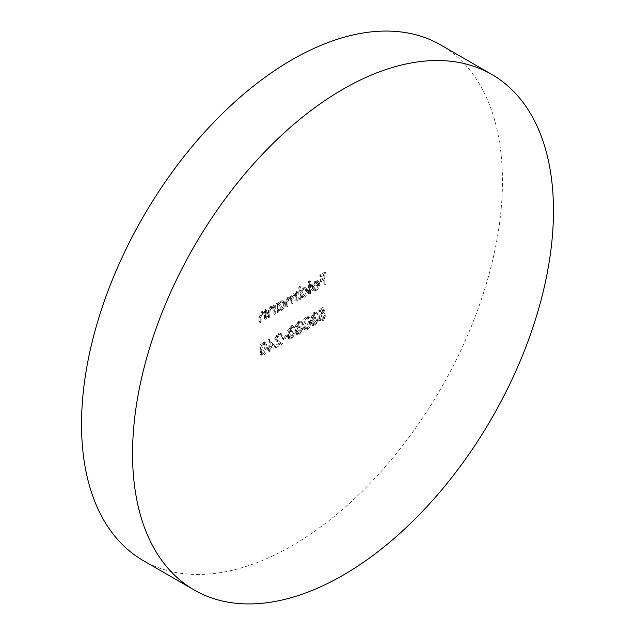 <?xml version="1.0" encoding="UTF-8"?>
<svg xmlns="http://www.w3.org/2000/svg" width="635" height="635" viewBox="0 0 635 635"><rect width="100%" height="100%" fill="white"/><g stroke="black" fill="none" stroke-linecap="round" stroke-linejoin="round"><path stroke-width="0.48" stroke-dasharray="3.17 2.38" d="M143.169 560.53A297.64 171.839 120 0 0 291.989 545.79A297.64 171.839 120 0 0 486.434 283.512A297.64 171.839 120 0 0 440.809 45.006M274.01 313.15L274.01 304.609L273.106 305.133L273.106 306.673L272.677 306.356L274.376 307.411L273.106 306.673L270.288 306.61L267.526 312.531L267.526 316.897L268.43 316.373L268.541 310.348L270.447 307.562L272.288 307.411L272.963 308.372L273.106 313.674L274.01 313.15L275.288 313.888L275.288 305.348L274.01 304.609M322.882 307.459L318.73 309.856L318.73 311.055L322.175 309.07L322.715 311.825L321.524 312.285L318.341 317.952L319.365 320.365L321.874 320.032L324.961 314.952L321.818 318.865L319.976 319.048L319.246 317.381L321.691 313.396L323.921 312.706L322.882 307.459L324.16 308.197L320 310.594L318.73 309.856M299.712 286.322L298.807 286.845L298.807 298.839L299.712 298.315L299.712 296.839L301.3 297.783L299.712 296.839L302.736 296.72C305.086 295.108 306.372 292.886 306.594 290.044L305.491 287.615L302.704 287.893L299.712 291.425L299.712 286.322L300.99 287.06L300.077 287.584L298.807 286.845M314.928 288.631L312.793 288.933L312.206 288.401L311.396 289.362L312.11 290.092L314.809 289.743C317.119 288.187 318.357 286.004 318.532 283.202L317.341 280.591L318.619 281.329L314.793 280.916L311.809 284.313L311.007 287.742L317.627 283.924L314.928 288.631L316.198 289.369L314.071 289.671L312.206 288.401M306.126 329.12C308.681 326.874 309.809 324.175 309.515 321.024L308.237 316.619L306.126 316.833C303.546 319.087 302.379 321.81 302.633 325.001L303.959 329.327L306.126 329.12L307.403 329.859C309.951 327.604 311.079 324.906 310.785 321.762L309.515 321.024M290.52 327.041L292.021 326.842L292.64 327.62L293.545 327.096L292.648 325.596L290.536 325.834L287.576 330.581L288.758 332.303L287.06 336.359L288.02 338.439L290.56 338.114L293.934 332.716L290.544 336.923L288.576 337.209L287.965 335.939L291.084 331.66L291.084 330.462L288.885 330.898L288.488 330.049L290.52 327.041L292.64 327.62M293.918 328.351L294.823 327.827L293.918 326.334L291.806 326.573L288.854 331.319L290.036 333.042L288.266 332.137L290.036 333.042L288.941 334.669L287.663 333.931M277.828 334.367L279.487 334.169L280.178 335.709L281.083 335.185L280.091 332.938L277.781 333.192L274.725 338.439L276.773 341.447L279.305 343.106L274.598 345.829L274.598 347.027L281.472 343.059L277.551 340.487L275.638 338.003L277.828 334.367L279.106 335.105L280.765 334.907L281.456 336.447L280.178 335.709M262.517 354.298C265.065 352.052 266.192 349.353 265.898 346.21L264.628 341.805L262.517 342.011C259.929 344.265 258.77 346.988 259.017 350.179L260.342 354.505L262.517 354.298L263.787 355.036C266.343 352.79 267.47 350.091 267.176 346.94L265.898 346.21M324.763 283.853L324.763 272.161L319.834 275.003L319.834 276.209L323.858 273.883L323.858 277.479L319.834 279.805L319.834 281.003L323.858 278.678L323.858 284.377L324.763 283.853L326.041 284.583L326.041 272.891L324.763 272.161M273.685 344.853L267.978 338.86L267.978 346.948L266.811 347.623L266.811 348.821L267.978 348.155L267.978 350.845L268.883 350.322L268.883 347.623L273.685 344.853L274.963 345.591L268.16 338.749M286.147 336.463L286.147 335.264L282.257 337.51L282.257 338.709L286.147 336.463L287.425 337.193L287.425 335.994L286.147 335.264M298.307 322.548L299.807 322.342L300.426 323.12L301.331 322.596L300.434 321.104L298.323 321.342L295.362 326.08L296.545 327.803L294.846 331.867L295.807 333.947L298.347 333.613L301.728 328.216L298.331 332.423L296.362 332.716L295.751 331.438L298.871 327.168L298.871 325.969L296.672 326.406L296.275 325.557L298.307 322.548L300.426 323.12M301.704 323.858L302.609 323.334L301.712 321.842L299.593 322.072L296.64 326.819L297.823 328.541L296.053 327.636L297.823 328.541L296.728 330.176L295.45 329.438M313.888 313.555L315.381 313.349L316 314.127L316.913 313.603L316.008 312.11L313.896 312.349L310.944 317.087L312.126 318.81L310.42 322.874L311.38 324.953L313.92 324.62L317.302 319.222L313.904 323.429L311.944 323.723L311.333 322.445L314.444 318.175L314.444 316.976L312.245 317.413L311.849 316.563L313.888 313.555L316 314.127M317.278 314.865L318.191 314.341L317.286 312.849L315.174 313.079L312.214 317.825L313.396 319.548L311.634 318.643L313.396 319.548L312.301 321.183L311.023 320.445M309.316 292.767L309.316 280.773L308.412 281.305L308.412 293.291L309.316 292.767L310.594 293.505L310.594 281.511L309.316 280.773M296.728 300.037L296.728 291.497L295.815 292.021L295.815 293.505L294.791 292.894L293.267 293.338L290.909 296.767L290.243 296.093L288.203 296.267L285.694 301.776L285.694 306.403L286.599 305.88L286.599 301.252L288.353 297.228L289.957 297.077L290.759 300.157L290.759 303.482L291.663 302.959L291.663 298.617L293.426 294.299L295.021 294.164L295.815 296.966L295.815 300.561L296.728 300.037L298.005 300.776L298.005 292.227L296.728 291.497M298.005 292.227L297.093 292.751L297.093 294.235L294.791 292.894L296.069 293.632L294.545 294.076L293.267 293.338M265.446 318.095L265.446 309.555L264.533 310.078L264.533 311.618L264.112 311.301L265.811 312.356L264.533 311.618L261.723 311.555L258.953 317.484L258.953 321.842L259.866 321.318L259.969 315.293L261.882 312.515L263.723 312.356L264.398 313.317L264.533 318.619L265.446 318.095L266.724 318.834L266.724 310.293L265.446 309.555M276.995 302.887L276.09 303.411L276.09 311.952L276.995 311.428L276.995 309.951L278.582 310.896L276.995 309.951L280.019 309.832C282.369 308.221 283.654 305.999 283.877 303.157L282.773 300.736L279.987 301.006L276.995 304.467L276.995 302.887L278.273 303.617L277.368 304.141L276.09 303.411M326.041 272.891L321.104 275.741L319.834 275.003M321.104 275.741L321.104 276.939L319.834 276.209M321.104 276.939L325.128 274.622L323.858 273.883M325.128 274.622L325.128 278.217L323.858 277.479M325.128 278.217L321.104 280.535L319.834 279.805M321.104 280.535L321.104 281.742L319.834 281.003M321.104 281.742L325.128 279.416L323.858 278.678M325.128 279.416L325.128 285.107L323.858 284.377M325.128 285.107L326.041 284.583M267.176 346.94L265.906 342.543L263.787 342.749L262.517 342.011M263.787 342.749C261.207 345.003 260.04 347.726 260.294 350.917L259.017 350.179M260.294 350.917L261.62 355.243L263.787 355.036M261.207 350.385L263.763 343.964L265.287 343.837L266.263 347.464L263.763 353.854L262.239 353.989L261.588 353.108L261.207 350.385L259.929 349.647L262.485 343.225L264.017 343.098L264.993 346.726L262.485 353.123L260.961 353.25L260.31 352.369L259.929 349.647M263.763 343.964L262.485 343.225M261.588 353.108L260.31 352.369M263.763 353.854L262.485 353.123M269.438 339.487L267.978 338.86M269.248 339.598L269.248 347.686L267.978 346.948M269.248 347.686L268.081 348.361L266.811 347.623M268.081 348.361L268.081 349.56L266.811 348.821M268.081 349.56L269.248 348.885L267.978 348.155M269.248 348.885L269.248 351.584L267.978 350.845M269.248 351.584L270.161 351.06L268.883 350.322M270.161 351.06L270.161 348.361L268.883 347.623M270.161 348.361L274.963 345.591M273.177 345.424L270.161 347.162L270.161 342.082L273.177 345.424L271.899 344.686L268.883 346.424L268.883 341.352L271.899 344.686M270.161 347.162L268.883 346.424M270.161 342.082L268.883 341.352M281.456 336.447L282.361 335.923L281.083 335.185M282.361 335.923L281.361 333.677L279.059 333.931L277.781 333.192M279.059 333.931L276.003 339.169L274.725 338.439M276.003 339.169L278.051 342.186L280.583 343.845L279.305 343.106M280.583 343.845L275.868 346.567L274.598 345.829M275.868 346.567L275.868 347.766L274.598 347.027M275.868 347.766L282.75 343.789L281.472 343.059M282.75 343.789L277.551 340.487M278.828 341.217L275.638 338.003M276.908 338.741L279.106 335.105M287.425 335.994L283.527 338.249L282.257 337.51M283.527 338.249L283.527 339.447L282.257 338.709M283.527 339.447L287.425 337.193M294.823 327.827L293.545 327.096M291.806 326.573L290.536 325.834M288.854 331.319L287.576 330.581M288.941 334.669L288.33 337.098L287.06 336.359M288.33 337.098L289.29 339.177L291.838 338.844L290.56 338.114M291.838 338.844L295.212 333.446L293.934 332.716M295.212 333.446L294.307 333.97L293.029 333.24M294.307 333.97L293.513 336.05L292.235 335.312M293.513 336.05L291.822 337.653L290.544 336.923M291.822 337.653L289.854 337.947L289.242 336.669L287.965 335.939M289.242 336.669L292.354 332.399L291.084 331.66M292.354 332.399L292.354 331.2L291.084 330.462M292.354 331.2L290.163 331.637L288.488 330.049M289.758 330.787L291.798 327.779M302.609 323.334L301.331 322.596M299.593 322.072L298.323 321.342M296.64 326.819L295.362 326.08M296.728 330.176L296.124 332.597L294.846 331.867M296.124 332.597L297.077 334.677L299.625 334.351L298.347 333.613M299.625 334.351L302.998 328.954L301.728 328.216M302.998 328.954L302.093 329.478L300.815 328.74M302.093 329.478L301.3 331.549L300.022 330.819M301.3 331.549L299.609 333.161L298.331 332.423M299.609 333.161L297.64 333.454L297.029 332.176L295.751 331.438M297.029 332.176L300.141 327.906L298.871 327.168M300.141 327.906L300.141 326.707L298.871 325.969M300.141 326.707L297.95 327.144L296.275 325.557M297.545 326.287L299.585 323.278M310.785 321.762L309.515 317.357L307.403 317.571L306.126 316.833M307.403 317.571C304.824 319.826 303.657 322.548 303.911 325.739L302.633 325.001M303.911 325.739L305.237 330.065L307.403 329.859M304.816 325.207L307.372 318.786L308.904 318.659L309.88 322.286L307.372 328.676L305.856 328.811L304.816 325.207L303.538 324.469L306.094 318.048L307.626 317.921L308.602 321.548L306.094 327.938L304.578 328.073L303.538 324.469M307.372 318.786L306.094 318.048M305.197 327.922L303.927 327.184M307.372 328.676L306.094 327.938M318.191 314.341L316.913 313.603M315.174 313.079L313.896 312.349M312.214 317.825L310.944 317.087M312.301 321.183L311.698 323.604L310.42 322.874M311.698 323.604L312.658 325.684L315.198 325.358L313.92 324.62M315.198 325.358L318.579 319.961L317.302 319.222M318.579 319.961L317.667 320.484L316.389 319.746M317.667 320.484L316.873 322.556L315.603 321.826M316.873 322.556L315.182 324.167L313.904 323.429M315.182 324.167L313.222 324.461L312.603 323.183L311.333 322.445M312.603 323.183L315.722 318.913L314.444 318.175M315.722 318.913L315.722 317.714L314.444 316.976M315.722 317.714L313.523 318.151L311.849 316.563M313.126 317.302L315.158 314.285M313.476 289.139L312.674 290.1L311.396 289.362M312.674 290.1L313.388 290.83L316.087 290.481L314.809 289.743M316.087 290.481C318.397 288.925 319.635 286.742 319.81 283.932L318.532 283.202M319.81 283.932L318.96 281.575L316.063 281.654L314.793 280.916M316.063 281.654L313.087 285.051L311.809 284.313M313.087 285.051L312.277 288.481L311.007 287.742M312.277 288.481L318.897 284.663L317.627 283.924M318.897 284.663L316.198 289.369M318.802 283.67L313.19 286.909L316.016 282.726L318.056 282.496L316.651 281.694L317.532 282.932L311.912 286.171L314.746 281.988L316.651 281.694L317.929 282.424L318.802 283.67L317.532 282.932M313.19 286.909L311.912 286.171M316.016 282.726L314.746 281.988M310.594 281.511L309.682 282.035L308.412 281.305M309.682 282.035L309.682 294.029L308.412 293.291M309.682 294.029L310.594 293.505M300.077 287.584L300.077 299.577L298.807 298.839M300.077 299.577L300.99 299.045L299.712 298.315M300.99 299.045L300.99 297.569L304.006 297.458L302.736 296.72M304.006 297.458C306.364 295.846 307.65 293.624 307.864 290.782L306.594 290.044M307.864 290.782L306.769 288.353L303.982 288.631L302.704 287.893M303.982 288.631L300.99 292.156L299.712 291.425M300.99 292.156L300.99 287.06M303.974 296.426L301.8 296.672L300.99 294.799L303.967 289.687L306.102 289.449L306.959 291.322L303.974 296.426L302.704 295.688L300.522 295.934L299.712 294.061L302.697 288.949L304.824 288.711L305.681 290.584L302.704 295.688M300.99 294.799L299.712 294.061M303.967 289.687L302.697 288.949M306.959 291.322L305.681 290.584M297.093 292.751L295.815 292.021M297.093 294.235L296.069 293.632L297.093 294.235M294.545 294.076L292.187 297.498L290.909 296.767M292.187 297.498L291.521 296.831L289.473 297.005L288.203 296.267M289.473 297.005L286.972 302.514L286.972 307.142L285.694 306.403M286.972 307.142L287.877 306.618L286.599 305.88M287.877 306.618L287.877 301.982L289.631 297.958L288.353 297.228M289.631 297.958L291.235 297.815L292.029 300.895L292.029 304.221L290.759 303.482M292.029 304.221L292.941 303.697L291.663 302.959M292.941 303.697L292.941 299.355L294.703 295.037L293.426 294.299M294.703 295.037L296.299 294.902L297.093 297.704L297.093 301.3L295.815 300.561M297.093 301.3L298.005 300.776M320 310.594L320 311.793L318.73 311.055M320 311.793L323.445 309.801L322.175 309.07M323.445 309.801L323.993 312.563L322.715 311.825M323.993 312.563L322.802 313.023L321.524 312.285M322.802 313.023L319.611 318.691L318.341 317.952M319.611 318.691L320.643 321.104L323.144 320.77L321.874 320.032M323.144 320.77L326.231 315.69L324.961 314.952M326.231 315.69L325.326 316.214L324.048 315.476M325.326 316.214L323.096 319.603L321.818 318.865M323.096 319.603L321.254 319.786L320.524 318.119L319.246 317.381M320.524 318.119L322.969 314.127L321.691 313.396M322.969 314.127L325.199 313.444L323.921 312.706M325.199 313.444L324.16 308.197M266.724 310.293L265.811 310.817L264.533 310.078M265.811 310.817L265.811 312.356L262.993 312.293L261.723 311.555M262.993 312.293L260.231 318.214L260.231 322.58L258.953 321.842M260.231 322.58L261.136 322.056L259.866 321.318M261.136 322.056L261.247 316.032L259.969 315.293M261.247 316.032L263.152 313.245L261.882 312.515M263.152 313.245L264.993 313.095L265.676 314.055L264.398 313.317M265.676 314.055L265.811 319.357L264.533 318.619M265.811 319.357L266.724 318.834M275.288 305.348L274.376 305.872L273.106 305.133M274.376 305.872L274.376 307.411L271.566 307.34L270.288 306.61M271.566 307.34L268.795 313.269L268.795 317.635L267.526 316.897M268.795 317.635L269.708 317.111L268.43 316.373M269.708 317.111L269.812 311.087L268.541 310.348M269.812 311.087L271.724 308.3L270.447 307.562M271.724 308.3L273.566 308.15L274.241 309.11L272.963 308.372M274.241 309.11L274.376 314.412L273.106 313.674M274.376 314.412L275.288 313.888M277.368 304.141L277.368 312.69L276.09 311.952M277.368 312.69L278.273 312.166L276.995 311.428M278.273 312.166L278.273 310.69L281.297 310.571L280.019 309.832M281.297 310.571C283.647 308.959 284.932 306.737 285.155 303.895L283.877 303.157M285.155 303.895L284.051 301.466L281.265 301.744L279.987 301.006M281.265 301.744L278.273 305.205L276.995 304.467M278.273 305.205L278.273 303.617M281.265 309.539L279.082 309.785L278.273 307.911L281.257 302.8L283.385 302.562L284.242 304.435L281.265 309.539L279.987 308.8L277.805 309.047L276.995 307.173L279.979 302.062L282.107 301.823L282.972 303.697L279.987 308.8M278.273 307.911L276.995 307.173M281.257 302.8L279.979 302.062M284.242 304.435L282.972 303.697M266.263 347.464L264.993 346.726M278.051 342.186L276.773 341.447M309.88 322.286L308.602 321.548M286.972 302.514L285.694 301.776M287.877 301.982L286.599 301.252M292.029 300.895L290.759 300.157M292.941 299.355L291.663 298.617M297.093 297.704L295.815 296.966M260.231 318.214L258.953 317.484M261.136 318.04L259.866 317.302M265.811 316.27L264.533 315.531M268.795 313.269L267.526 312.531M269.708 313.095L268.43 312.356M274.376 311.325L273.106 310.586M264.628 341.805L265.906 342.543M260.342 354.505L261.62 355.243M264.017 343.098L265.287 343.837M260.961 353.25L262.239 353.989M279.487 334.169L280.765 334.907M280.091 332.938L281.361 333.677M292.021 326.842L293.299 327.581M292.648 325.596L293.918 326.334M288.02 338.439L289.29 339.177M288.576 337.209L289.854 337.947M288.885 330.898L290.163 331.637M299.807 322.342L301.085 323.08M300.434 321.104L301.712 321.842M295.807 333.947L297.077 334.677M296.362 332.716L297.64 333.454M296.672 326.406L297.95 327.144M308.237 316.619L309.515 317.357M303.959 329.327L305.237 330.065M307.626 317.921L308.904 318.659M304.578 328.073L305.856 328.811M315.381 313.349L316.659 314.087M316.008 312.11L317.286 312.849M311.38 324.953L312.658 325.684M311.944 323.723L313.222 324.461M312.245 317.413L313.523 318.151M312.793 288.933L314.071 289.671M312.11 290.092L313.388 290.83M305.491 287.615L306.769 288.353M300.522 295.934L301.8 296.672M304.824 288.711L306.102 289.449M295.291 293.068L296.569 293.807M290.243 296.093L291.521 296.831M289.957 297.077L291.235 297.815M295.021 294.164L296.299 294.902M319.365 320.365L320.643 321.104M319.976 319.048L321.254 319.786M263.723 312.356L264.993 313.095M272.288 307.411L273.566 308.15M282.773 300.736L284.051 301.466M277.805 309.047L279.082 309.785M282.107 301.823L283.385 302.562"/><path stroke-width="0.95" d="M343.011 89.21A297.64 171.839 120 0 0 148.566 351.488A297.64 171.839 120 0 0 194.191 589.994A297.64 171.839 120 0 0 343.011 575.246A297.64 171.839 120 0 0 537.448 312.968A297.64 171.839 120 0 0 491.831 74.47A297.64 171.839 120 0 0 343.011 89.21M491.831 74.47L440.809 45.006A297.64 171.839 120 0 0 291.989 59.753A297.64 171.839 120 0 0 97.552 322.032A297.64 171.839 120 0 0 143.169 560.53L194.191 589.994"/></g></svg>
